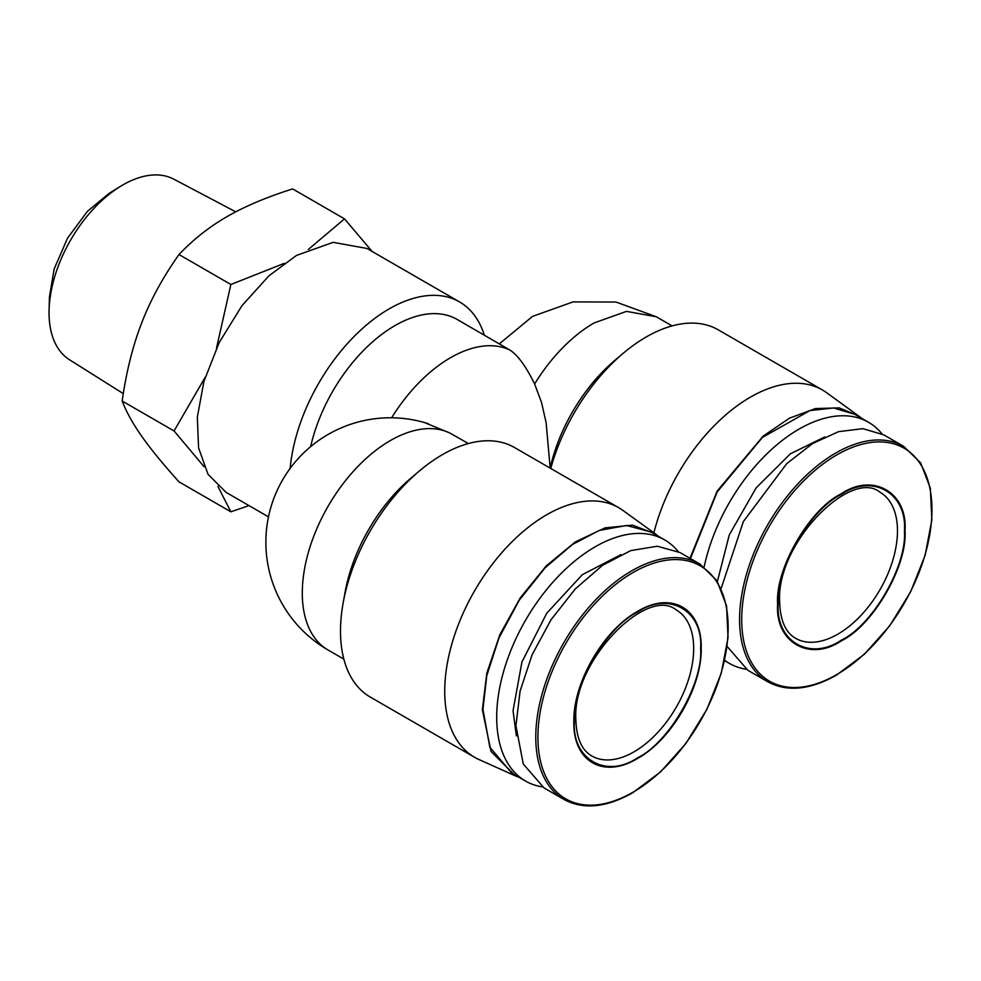 <?xml version="1.0" encoding="UTF-8"?>
<svg xmlns="http://www.w3.org/2000/svg" width="981" height="981" viewBox="0 0 981 981"><rect width="100%" height="100%" fill="white"/><g stroke="black" fill="none" stroke-linecap="round" stroke-linejoin="round"><path stroke-width="1.47" d="M123.287 393.614L69.516 359.757A104.293 60.221 -60 0 1 49.05 312.706A104.293 60.221 -60 0 1 49.087 309.935L49.455 296.802L54.176 268.929L67.517 238.211L87.456 211.283L109.234 193.269L120.418 186.39A104.293 60.221 -60 0 1 173.784 179.155L235.759 211.847M49.087 309.935A104.293 60.221 -60 0 1 120.418 186.39M778.215 603.732C775.493 569.103 809.963 509.397 841.318 494.424C872.673 473.185 907.155 493.075 904.433 530.868C907.155 565.497 872.685 625.204 841.318 640.176C809.975 661.415 775.493 641.513 778.215 603.732M574.412 721.403C571.69 686.761 606.16 627.055 637.515 612.095C668.87 590.844 703.352 610.746 700.63 648.527C703.352 683.156 668.883 742.862 637.515 757.835C606.172 779.073 571.69 759.184 574.412 721.403M204.158 466.784L174.054 430.953L205.176 377.256M905.009 530.525C907.756 492.413 872.967 472.315 841.318 493.762C809.681 508.857 774.892 569.103 777.639 604.063C774.892 642.187 809.668 662.285 841.318 640.838C872.967 625.743 907.756 565.485 905.009 530.525M637.515 611.421C603.487 630.06 572.953 682.935 573.836 721.734C572.953 761.538 603.487 779.159 637.515 758.509C671.556 739.87 702.089 686.982 701.207 648.196C702.089 608.392 671.556 590.758 637.515 611.421M268.451 516.84L226.084 492.376L208.07 474.363L198.579 447.876L197.328 417.17L203.901 381.548L219.204 342.528L242 305.631L268.978 275.784L296.495 255.416L333.16 242.332L366.919 248.451L459.549 301.927A140.835 81.313 -60 0 1 484.32 335.134M290.744 467.532L290.229 467.63A140.835 81.313 -60 0 1 389.138 308.905A140.835 81.313 -60 0 1 459.549 301.927M903.648 446.33A135.918 78.48 120 0 0 835.689 453.063A135.918 78.48 120 0 0 739.576 619.538A135.918 78.48 120 0 0 767.731 681.758C787.056 692.218 809.975 689.999 836.511 675.1L864.384 654.229L889.828 625.633L910.662 591.739L925.083 555.491L931.84 519.979L930.356 488.244L920.693 462.958L903.648 446.33L883.807 434.877L862.949 428.66L838.583 431.64L812.538 443.584L786.75 463.621L743.377 521.536L721.133 588.49M699.845 564.001L680.005 552.548L657.344 546.221L630.795 550.586L602.628 565.252L575.258 588.956L551.077 619.673L532.131 654.732L520.077 691.139L515.932 725.744L523.253 763.991L544.087 787.964L563.928 799.417C583.241 809.889 606.172 807.67 632.708 792.771L660.581 771.9L686.038 743.279L706.86 709.398L721.28 673.138L728.049 637.638L726.553 605.902L716.89 580.617L699.845 564.001A135.918 78.48 120 0 0 631.887 570.734A135.918 78.48 120 0 0 535.773 737.197A135.918 78.48 120 0 0 563.928 799.417M310.658 446.576A124.464 71.858 -60 0 1 394.926 325.618A124.464 71.858 -60 0 1 457.158 319.45L509.985 350.094C517.845 355.208 526.049 366.514 534.62 384A124.464 71.858 -60 0 1 594.094 322.945L626.491 311.369L656.326 316.777L672.108 325.888M519.292 777.43L515.601 775.959L491.052 751.52L482.358 709.704L486.834 673.125L499.856 634.682L520.261 597.858L546.184 565.988L575.295 541.929L604.946 527.888L632.463 525.129L655.369 533.885L658.484 536.337M655.369 533.872L622.8 510.341A144.109 83.201 120 0 0 618.68 507.68A144.109 83.201 120 0 0 507.618 546.282A144.109 83.201 120 0 0 444.724 691.311A144.109 83.201 120 0 0 474.571 757.283A144.109 83.201 120 0 0 478.936 759.515L515.601 775.971M824.825 436.913L790.392 453.786L756.118 487.913L729.263 534.939L717.405 581.439M881.98 433.872A139.192 80.368 120 0 0 868.516 422.271A139.192 80.368 120 0 0 704.162 566.822M621.022 554.584L582.285 574.719L546.76 613.223L521.941 661.967L513.038 710.698L516.362 735.873M678.178 551.543A139.192 80.368 120 0 0 664.713 539.93A139.192 80.368 120 0 0 557.453 577.233A139.192 80.368 120 0 0 496.693 717.307A139.192 80.368 120 0 0 525.522 781.035A139.192 80.368 120 0 0 542.297 786.885M690.452 558.581L717.16 491.959L762.384 437.452L809.963 410.561L833.666 407.973L854.758 414.325L868.516 422.271M525.522 781.035L511.763 773.089L489.838 747.215L482.934 709.361L486.76 675.75L498.973 637.908L519.292 600.151L545.129 567.778L572.364 544.553L599.268 530.439L626.638 525.485L650.955 531.984L664.713 539.93M249.039 505.632L230.878 511.8L178.983 481.843C163.005 464.087 150.608 448.918 141.779 436.337C132.889 423.718 126.353 411.934 122.159 400.996C126.353 371.591 132.889 345.496 141.779 322.688C150.608 299.843 163.005 277.12 178.983 254.533C193.269 239.487 209.272 226.856 227.016 216.642C244.698 206.402 266.574 197.156 292.645 188.916L344.539 218.873L372.142 251.455M178.983 254.533L230.878 284.49L284.294 263.325M308.377 249.382L344.539 218.873M122.159 400.996L174.054 430.953M216.507 348.108L230.878 284.49M230.878 511.8L217.868 486.38M290.229 467.63L289.542 469.151M727.093 646.418L747.89 670.305L767.731 681.758M424.368 422.517L449.776 432.989L460.261 438.912M534.62 384L541.512 402.394L546.11 422.627L550.182 468.133M550.513 466.649A124.464 71.858 -60 0 1 614.744 360.444L623.193 353.307A144.109 83.201 -60 0 1 718.264 329.849L822.483 390.009A144.109 83.201 -60 0 1 826.603 392.682L862.311 418.679M474.571 757.283L370.352 697.111A144.109 83.201 -60 0 1 343.129 603.045L345.091 592.168A124.464 71.858 -60 0 1 410.941 478.103L419.39 470.978A144.109 83.201 -60 0 1 514.461 447.508L618.68 507.68M550.77 468.477A144.109 83.201 -60 0 1 623.193 353.307M343.129 603.045A144.109 83.201 -60 0 1 419.39 470.978M653.898 532.818A144.109 83.201 -60 0 1 822.483 390.009M689.999 558.312L717.136 491.101L763.206 436.079L789.46 418.176L815.395 408.562L839.196 407.888L859.172 416.214M724.616 660.25A139.192 80.368 120 0 0 729.324 663.364A139.192 80.368 120 0 0 746.1 669.214M836.83 674.536A134.52 77.658 120 0 0 931.95 509.789A134.52 77.658 120 0 0 836.83 454.877A134.52 77.658 120 0 0 741.71 619.624A134.52 77.658 120 0 0 836.83 674.536M633.027 792.207A134.52 77.658 120 0 0 728.147 627.46A134.52 77.658 120 0 0 633.027 572.536A134.52 77.658 120 0 0 537.919 737.283A134.52 77.658 120 0 0 633.027 792.207M897.48 530.868A84.341 48.694 -60 0 1 860.668 615.737A84.341 48.694 -60 0 1 795.677 638.337C785.536 632.61 780.189 620.409 779.65 601.733C776.069 543.057 851.263 468.109 880.018 492.254A84.341 48.694 -60 0 1 897.48 530.868M693.677 648.527A84.341 48.694 -60 0 1 656.865 733.396A84.341 48.694 -60 0 1 591.874 755.995C581.733 750.269 576.387 738.068 575.847 719.392C572.266 660.716 647.46 585.767 676.216 609.924A84.341 48.694 -60 0 1 693.677 648.527M391.64 417.771A124.464 71.858 -60 0 1 450.512 357.709A124.464 71.858 -60 0 1 509.985 350.094M428.562 423.792A124.464 124.464 0 0 0 328.071 650.011A124.464 71.858 -60 0 1 308.99 550.28A124.464 71.858 -60 0 1 390.291 440.604A124.464 71.858 -60 0 1 449.776 432.989M499.378 343.828L532.499 316.409L572.978 301.915L615.97 302.038L656.326 316.777M328.071 650.011L343.853 659.122M458.777 438.053L468.305 443.559M724.53 660.605L729.324 663.364"/></g></svg>
